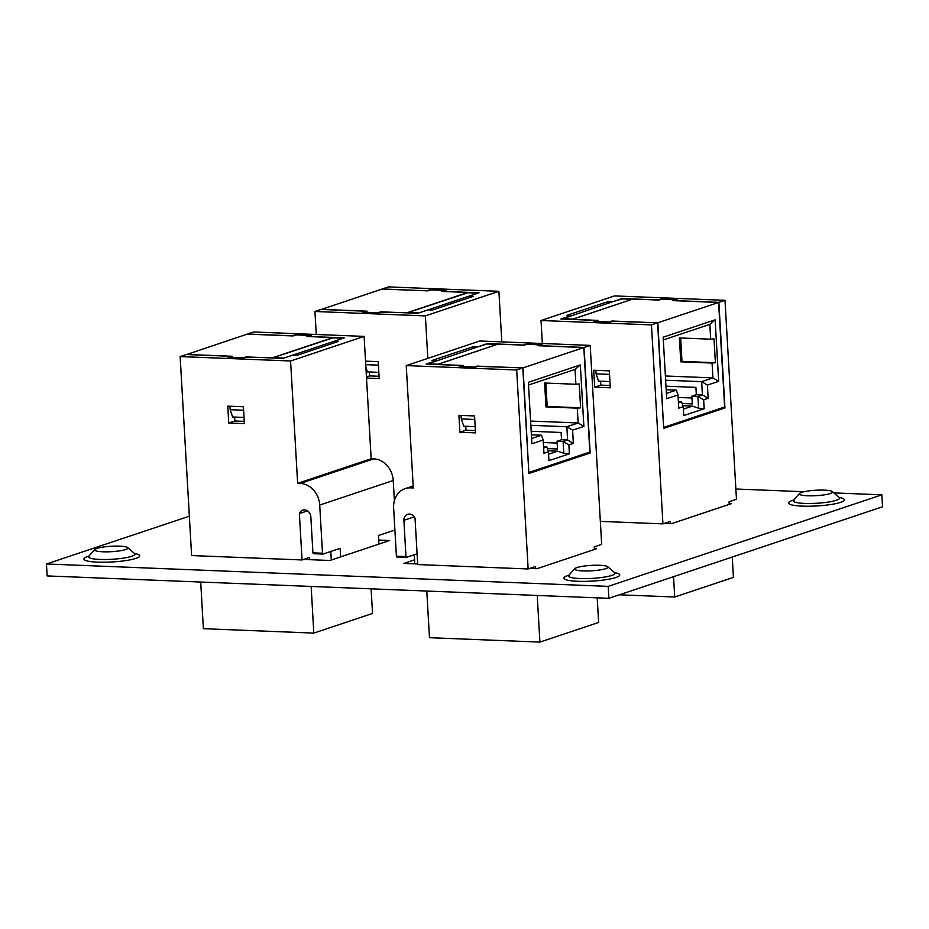 <?xml version="1.0" encoding="UTF-8"?>
<svg xmlns="http://www.w3.org/2000/svg" width="929" height="929" viewBox="0 0 929 929"><rect width="100%" height="100%" fill="white"/><g stroke="black" fill="none" stroke-linecap="round" stroke-linejoin="round"><path stroke-width="1.39" d="M824.418 490.14A16.652 2.717 176.7 0 1 832.361 491.569A16.652 2.717 176.7 0 1 832.419 492.463A16.652 2.717 176.7 0 1 807.58 495.772A16.652 2.717 176.7 0 1 799.625 494.356A16.652 2.717 176.7 0 1 799.579 493.462A16.652 2.717 176.7 0 1 824.418 490.14M599.762 565.296A16.652 2.717 176.7 0 1 607.717 566.713A16.652 2.717 176.7 0 1 607.763 567.607A16.652 2.717 176.7 0 1 582.924 570.917A16.652 2.717 176.7 0 1 574.97 569.5A16.652 2.717 176.7 0 1 574.923 568.606A16.652 2.717 176.7 0 1 599.762 565.296M119.76 546.159A16.652 2.717 176.7 0 1 127.714 547.587A16.652 2.717 176.7 0 1 127.761 548.482A16.652 2.717 176.7 0 1 102.922 551.791A16.652 2.717 176.7 0 1 94.967 550.374A16.652 2.717 176.7 0 1 94.921 549.48A16.652 2.717 176.7 0 1 119.76 546.159M833.928 492.916L881.865 494.832L882.55 506.769L608.878 598.311L47.135 575.922L46.45 563.984L608.193 586.373L608.878 598.311M303.644 559.421L329.934 560.477L389.669 540.492L378.718 540.051M881.865 494.832L608.193 586.373M735.873 489.014L804.084 491.731M189.353 516.187L46.45 563.984M414.566 559.827L403.848 563.415L417.678 563.973M529.739 568.432L536.892 568.722L596.627 548.737L594.363 548.644M664.525 523.341L671.679 523.631L731.425 503.646L729.16 503.553M283.995 358.048L343.219 338.237L332.268 337.796L273.033 357.607L283.995 358.048M272.278 357.955L333.046 337.831M310.019 335.799L306.942 336.495L333.035 337.541M186.532 354.541L247.288 334.126L293.03 335.95L296.096 334.916L310.007 335.474M246.197 357.142L272.267 357.862M186.532 354.448L232.273 356.272L229.208 357.386M246.185 356.829L243.131 357.944M243.119 357.851L229.208 357.293M244.037 417.446L232.645 416.993L230.148 409.712L229.951 406.217M230.148 409.712L243.63 410.246M244.397 423.659L228.743 423.032L227.768 406.124L243.421 406.751L244.397 423.659M322.862 554.044L313.398 553.684L312.922 552.848L310.832 516.629A6.886 5.829 -108.5 0 0 302.738 510.149A6.886 5.829 -108.5 0 0 299.382 513.598L302.053 559.955L191.618 555.554L180.145 356.585L290.58 360.986L297.64 483.347L300.253 483.452A21.216 17.941 71.5 0 1 319.715 505.074L322.491 553.231L323.06 554.056L340.165 548.331L340.653 556.889M290.58 360.986L364.11 336.391L371.159 458.763L297.64 483.347M371.112 588.835L372.541 613.454L313.816 633.09L311.134 586.443M200.699 582.042L203.381 628.689L313.816 633.09M309.589 559.664L309.462 557.481L302.053 559.955M334.126 342.906L334.034 341.303L338.377 341.477L297.535 355.145L293.181 354.971L282.973 358.385L246.8 356.945L243.735 357.967L228.081 357.351L231.158 356.643M234.642 417.063L234.874 420.988L228.743 423.032M299.382 513.598L307.499 510.892M334.034 341.303L344.241 337.889L308.068 336.449L311.134 335.427L295.48 334.8L292.426 335.926M292.414 335.822L247.544 334.034L253.675 331.99L364.11 336.391M231.147 356.318L186.276 354.53L180.145 356.585M244.269 421.36L234.874 420.988M371.159 458.763L373.772 458.868A21.216 17.941 71.5 0 1 393.234 480.479L394.395 500.615M330.805 551.466L331.293 560.013M378.951 544.08L378.451 535.522L394.895 530.018M427.119 363.75L438.082 364.191L497.305 344.369L486.355 343.939L427.143 364.133M541.154 345.007L527.219 344.136L524.165 345.158L498.072 344.113L437.315 364.54M543.337 442.529L557.145 443.075M460.343 366.607L463.397 365.48L437.315 364.447M528.822 472.408L523.05 367.861L477.332 366.351M529.077 472.42L589.845 452.098L583.818 347.539L538.077 345.716L541.142 344.682M548.958 460.645L569.384 453.816L568.873 444.91L573.367 443.412L572.601 430.173L583.888 426.399L580.335 364.923L528.357 382.307L531.911 443.795L543.186 440.021L543.953 453.247L548.447 451.749L548.958 460.645M523.05 367.861L583.818 347.539M477.32 366.038L474.254 367.152M474.254 367.06L460.343 366.502M548.586 454.2L557.609 451.18L563.798 453.294L569.384 453.816M568.873 444.91L563.125 441.484L567.619 439.974L573.367 443.412M563.798 453.294L563.125 441.484L557.028 441.24L561.522 439.731L567.619 439.974L566.853 426.748L578.14 422.974L577.281 408.145L580.59 407.819L579.22 383.944L575.899 384.269L575.051 369.44L528.52 385.012M548.447 451.749L546.786 446.942L543.651 447.987M543.186 440.021L541.526 435.213L531.609 438.534M580.335 364.923L575.051 369.44M583.888 426.399L578.14 422.974L530.598 421.069M572.601 430.173L566.853 426.748L530.842 425.308M475.172 426.655L463.78 426.202L461.283 418.921L461.074 415.426M575.899 384.269L544.603 383.027L545.973 406.902L577.281 408.145M548.122 450.809L557.609 451.18M557.028 441.24L557.481 448.997L547.355 448.591M543.581 446.814L546.786 446.942M531.388 434.807L541.526 435.213M580.59 407.819L547.204 406.484L545.846 383.073M545.973 406.902L547.204 406.484M531.191 431.277L561.104 432.473L561.522 439.731M474.754 419.455L461.283 418.921M594.421 549.48L594.27 546.844L601.667 544.371L590.194 345.402L479.759 341.001L406.24 365.596L516.675 369.997L528.148 568.966L417.713 564.565L415.031 518.208A6.886 5.829 71.5 0 0 407.634 514.329A6.886 5.829 71.5 0 0 403.883 520.345L414.253 516.872M406.345 557.377L396.869 557.017L396.404 556.169L393.629 508.024A21.216 17.941 -108.5 0 1 405.16 488.631A21.216 17.941 -108.5 0 1 410.688 487.853L413.289 487.957L406.24 365.596M426.783 591.053L429.477 637.7L539.912 642.102L537.217 595.454M535.673 568.676L535.545 566.493L528.148 568.966M597.208 597.846L598.624 622.465L539.912 642.102M526.627 344.334L542.257 344.636L539.203 345.762M526.615 344.009L523.55 345.135M487.4 343.974L477.158 347.016L472.815 346.842L431.962 360.498L436.316 360.673L426.097 364.087L462.282 365.538L459.216 366.56L474.87 367.176L477.924 366.154L522.795 367.942L516.675 369.997M472.907 348.433L472.815 346.842M475.393 430.568L466.01 430.197L465.777 426.283M587.442 452.899L590.159 453.004L528.88 473.5L522.795 367.942M590.159 453.004L584.074 347.446L539.203 345.658M487.377 343.591L523.55 345.042M396.404 556.169L405.973 556.552L403.883 520.345M475.532 432.868L459.878 432.252L458.903 415.333L474.556 415.96L475.532 432.868M466.01 430.197L459.878 432.252M545.033 595.768L543.744 595.721M590.194 345.402L584.074 347.446M414.798 563.857L414.276 554.787M417.086 553.847L406.542 557.377L396.869 557.017M405.973 556.552L406.437 557.388M418.782 312.957L478.017 293.146L467.055 292.705L407.831 312.516L418.782 312.957M407.065 312.876L467.844 292.74M444.817 290.707L441.739 291.416L467.821 292.449M321.329 309.45L382.086 289.035L427.828 290.858L430.882 289.836L444.794 290.382M380.995 312.051L407.065 312.771M321.329 309.357L367.06 311.18L364.005 312.307M380.971 311.738L377.917 312.852M377.917 312.759L364.005 312.202M378.835 372.355L367.443 371.902L365.898 367.396M365.736 364.656L378.417 365.155M365.538 361.149L378.219 361.66L379.195 378.567L366.514 378.068M316.266 334.486L314.943 311.494L425.377 315.895L427.828 358.373M501.811 341.872L498.896 291.3L388.461 286.898L382.342 288.954L427.212 290.835M425.377 315.895L498.896 291.3M468.913 297.814L468.82 296.223L473.175 296.386L432.322 310.054L427.979 309.88L417.76 313.294L381.587 311.854L378.533 312.876L362.879 312.26L365.956 311.552M369.44 371.983L369.672 375.897L366.444 376.977M468.82 296.223L479.039 292.798L442.854 291.358L445.92 290.336L430.266 289.709L427.212 290.742M365.933 311.227L321.074 309.438L314.943 311.494M379.055 376.268L369.672 375.897M561.917 318.659L572.868 319.1L632.103 299.289L621.141 298.848L561.94 319.042M675.952 299.916L662.017 299.045L658.951 300.067L632.87 299.033L572.113 319.448M678.124 397.438L691.931 397.984M595.141 321.515L598.195 320.389L572.113 319.355M663.62 427.317L657.848 322.769L612.13 321.271M663.875 427.328L724.632 407.007L718.605 302.448L672.863 300.624L675.929 299.602M683.756 415.553L704.182 408.725L703.659 399.818L708.153 398.32L707.399 385.094L718.674 381.32L715.133 319.831L663.155 337.215L666.697 398.704L677.984 394.93L678.751 408.156L683.245 406.658L683.756 415.553M657.848 322.769L718.605 302.448M612.106 320.946L609.052 322.073M609.041 321.968L595.129 321.422M683.384 409.108L692.395 406.101L698.596 408.203L704.182 408.725M703.659 399.818L697.911 396.393L702.405 394.883L708.153 398.32M698.596 408.203L697.911 396.393L691.826 396.149L696.32 394.639L702.405 394.883L701.639 381.656L712.926 377.882L712.078 363.053L715.388 362.728L714.006 338.853L710.697 339.178L709.837 324.36L663.306 339.921M683.245 406.658L681.572 401.851L678.449 402.907M677.984 394.93L676.324 390.122L666.395 393.443M715.133 319.831L709.837 324.36M718.674 381.32L712.926 377.882L665.396 375.99M707.399 385.094L701.639 381.656L665.64 380.216M609.97 381.564L598.578 381.111L596.07 373.83L595.872 370.334M710.697 339.178L679.389 337.935L680.771 361.811L712.078 363.053M682.92 405.718L692.395 406.101M691.826 396.149L692.279 403.906L682.141 403.5M678.379 401.723L681.572 401.851M666.186 389.727L676.324 390.122M715.388 362.728L681.991 361.404L680.643 337.982M680.771 361.811L681.991 361.404M665.977 386.185L695.902 387.381L696.32 394.639M609.552 374.375L596.07 373.83M729.207 504.389L729.056 501.765L736.465 499.279L724.992 300.311L614.557 295.91L541.026 320.505L651.461 324.906L662.934 523.875L600.343 521.378M542.35 343.498L541.026 320.505M619.364 594.804L674.698 597.01L673.525 576.688M670.471 523.584L670.343 521.401L662.934 523.875M732.249 557.052L733.422 577.373L674.698 597.01M661.425 299.243L677.055 299.544L674.001 300.671M661.402 298.929L658.347 300.044M622.186 298.894L611.956 301.925L607.601 301.751L566.76 315.407L571.103 315.581L560.895 319.007L597.068 320.447L594.003 321.469L609.656 322.096L612.722 321.062L657.593 322.851L651.461 324.906M607.694 303.342L607.601 301.751M610.19 385.489L600.796 385.105L600.575 381.192M722.239 407.808L724.945 407.912L663.678 428.408L657.593 322.851M724.945 407.912L718.86 302.355L673.989 300.566M622.163 298.511L658.336 299.951M610.318 387.788L594.676 387.161L593.701 370.241L609.343 370.868L610.318 387.788M600.796 385.105L594.676 387.161M724.992 300.311L718.86 302.355M794.132 500.197L792.785 500.743L793.424 500.174A23.271 3.786 -3.3 0 0 804.607 503.413A23.271 3.786 -3.3 0 0 836.402 500.278A23.271 3.786 -3.3 0 0 839.247 497.526L832.361 491.569M793.494 500.092A27.986 4.564 -3.3 0 0 792.391 500.441A27.986 4.564 -3.3 0 0 802.342 506.131A27.986 4.564 -3.3 0 0 840.571 502.357A27.986 4.564 -3.3 0 0 839.166 497.456M569.477 575.341L568.13 575.887L568.769 575.318A23.271 3.786 -3.3 0 0 579.951 578.558A23.271 3.786 -3.3 0 0 611.746 575.423A23.271 3.786 -3.3 0 0 614.592 572.682L607.717 566.713M568.838 575.248A27.986 4.564 -3.3 0 0 567.735 575.585A27.986 4.564 -3.3 0 0 577.687 581.275A27.986 4.564 -3.3 0 0 615.915 577.513A27.986 4.564 -3.3 0 0 614.51 572.612M89.474 556.216L88.127 556.761L88.766 556.192A23.271 3.786 -3.3 0 0 99.949 559.432A23.271 3.786 -3.3 0 0 131.744 556.297A23.271 3.786 -3.3 0 0 134.589 553.545L127.714 547.587M88.836 556.111A27.986 4.564 -3.3 0 0 87.732 556.459A27.986 4.564 -3.3 0 0 97.684 562.15A27.986 4.564 -3.3 0 0 135.913 558.375A27.986 4.564 -3.3 0 0 134.508 553.487M312.922 552.848L322.491 553.231M373.772 458.868L300.253 483.452M393.234 480.479L319.715 505.074M410.688 487.853L413.242 487.005M94.921 549.48L88.766 556.192M574.923 568.606L568.769 575.318M799.579 493.462L793.424 500.174M322.955 554.067L313.398 553.684M405.16 488.631L413.173 485.948"/></g></svg>
